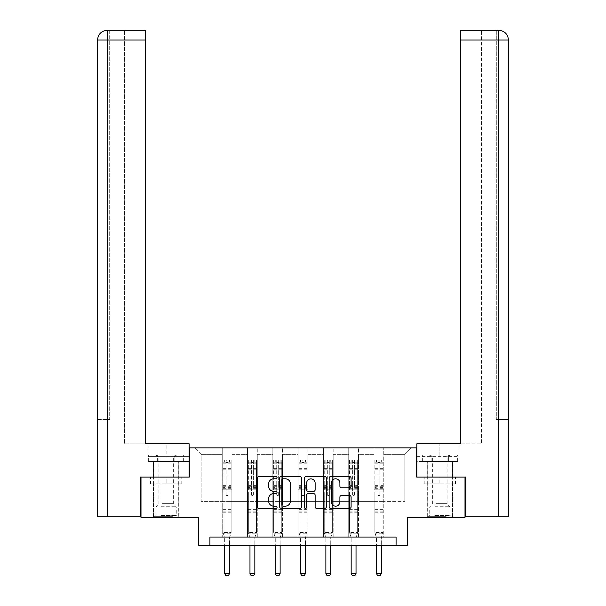 <?xml version="1.0" encoding="UTF-8"?>
<svg xmlns="http://www.w3.org/2000/svg" width="606" height="606" viewBox="0 0 606 606"><rect width="100%" height="100%" fill="white"/><g stroke="black" fill="none" stroke-linecap="round" stroke-linejoin="round"><path stroke-width="0.45" stroke-dasharray="3.03 2.27" d="M277.056 477.672A1.114 1.114 0 0 0 275.942 476.558L259.027 476.558A1.591 1.591 0 0 0 257.436 478.149L257.436 506.805A1.591 1.591 0 0 0 259.027 508.396L275.942 508.396A1.114 1.114 0 0 0 277.056 507.283A1.114 1.114 0 0 0 275.942 506.161L273.753 506.161A5.09 5.09 0 0 1 268.655 501.071L268.655 498.685A5.09 5.09 0 0 1 273.753 493.587L275.942 493.587A1.114 1.114 0 0 0 277.056 492.473A1.114 1.114 0 0 0 275.942 491.36L273.753 491.36A5.09 5.09 0 0 1 268.655 486.27L268.655 483.883A5.09 5.09 0 0 1 273.753 478.785L275.942 478.785A1.114 1.114 0 0 0 277.056 477.672M439.873 483.883L424.223 483.883L455.515 483.883L439.873 483.883L439.873 477.073L455.515 477.073L424.223 477.073L452.515 477.073L427.222 477.073L439.873 477.073L439.873 483.883M439.873 517.615L427.222 517.615L439.873 517.615M166.127 483.883L181.777 483.883L150.485 483.883L166.127 483.883L166.127 477.073L181.777 477.073L150.485 477.073L178.778 477.073L166.127 477.073L166.127 483.883M166.127 517.615L178.778 517.615L166.127 517.615M140.993 477.073L189.322 477.073L189.322 447.879L416.678 447.879L416.678 477.073L465.007 477.073L465.007 517.615L407.437 517.615L407.437 545.18L198.563 545.18L198.563 517.615L140.993 517.615L140.993 477.073L189.155 477.073L189.155 443.827L145.372 443.827L145.372 30.3L124.457 30.3L145.372 30.3L145.372 443.827L145.372 30.3M374.031 447.879L411.33 447.879L383.757 447.879L383.757 501.397L404.838 501.397L383.757 501.397L383.757 454.364L404.838 454.364L383.757 454.364L383.757 447.879L383.757 537.075L374.031 537.075L383.757 537.075L374.031 537.075L383.757 537.075L383.757 447.879L358.464 447.879L374.031 447.879L374.031 501.397L358.464 501.397L374.031 501.397L374.031 454.364L358.464 454.364L358.464 501.397L358.464 454.364L374.031 454.364L374.031 447.879L374.031 537.075L374.031 489.231L374.031 501.397L383.757 501.397L374.031 501.397L374.031 489.231L383.757 489.231L374.031 489.231L374.031 537.075L374.031 447.879M348.73 447.879L358.464 447.879L358.464 537.075L348.73 537.075L358.464 537.075L348.73 537.075L358.464 537.075L358.464 447.879L333.164 447.879L348.73 447.879L348.73 501.397L333.164 501.397L348.73 501.397L348.73 454.364L333.164 454.364L333.164 501.397L333.164 454.364L348.73 454.364L348.73 447.879L348.73 537.075L348.73 489.231L348.73 501.397L358.464 501.397L348.73 501.397L348.73 489.231L358.464 489.231L348.73 489.231L348.73 537.075L348.73 447.879M323.43 447.879L333.164 447.879L333.164 537.075L323.43 537.075L333.164 537.075L323.43 537.075L333.164 537.075L333.164 447.879L307.863 447.879L323.43 447.879L323.43 501.397L307.863 501.397L323.43 501.397L323.43 454.364L307.863 454.364L307.863 501.397L307.863 454.364L323.43 454.364L323.43 447.879L323.43 537.075L323.43 489.231L323.43 501.397L333.164 501.397L323.43 501.397L323.43 489.231L333.164 489.231L323.43 489.231L323.43 537.075L323.43 447.879M298.137 447.879L307.863 447.879L307.863 537.075L298.137 537.075L307.863 537.075L298.137 537.075L307.863 537.075L307.863 447.879L282.57 447.879L298.137 447.879L298.137 501.397L282.57 501.397L298.137 501.397L298.137 454.364L282.57 454.364L282.57 501.397L282.57 454.364L298.137 454.364L298.137 447.879L298.137 537.075L298.137 489.231L298.137 501.397L307.863 501.397L298.137 501.397L298.137 489.231L307.863 489.231L298.137 489.231L298.137 537.075L298.137 447.879M272.836 447.879L282.57 447.879L282.57 537.075L272.836 537.075L282.57 537.075L272.836 537.075L282.57 537.075L282.57 447.879L257.27 447.879L272.836 447.879L272.836 501.397L257.27 501.397L272.836 501.397L272.836 454.364L257.27 454.364L257.27 501.397L257.27 454.364L272.836 454.364L272.836 447.879L272.836 537.075L272.836 489.231L272.836 501.397L282.57 501.397L272.836 501.397L272.836 489.231L282.57 489.231L272.836 489.231L272.836 537.075L272.836 447.879M247.536 447.879L257.27 447.879L257.27 537.075L247.536 537.075L257.27 537.075L247.536 537.075L257.27 537.075L257.27 447.879L231.969 447.879L247.536 447.879L247.536 501.397L231.969 501.397L247.536 501.397L247.536 454.364L231.969 454.364L231.969 501.397L231.969 454.364L247.536 454.364L247.536 447.879L247.536 537.075L247.536 489.231L247.536 501.397L257.27 501.397L247.536 501.397L247.536 489.231L257.27 489.231L247.536 489.231L247.536 537.075L247.536 447.879M222.243 447.879L231.969 447.879L231.969 537.075L222.243 537.075L231.969 537.075L222.243 537.075L231.969 537.075L231.969 447.879L194.67 447.879L222.243 447.879L222.243 501.397L201.162 501.397L201.162 454.364L222.243 454.364L201.162 454.364L194.67 447.879L201.162 454.364L201.162 501.397L222.243 501.397L222.243 447.879L222.243 537.075L222.243 447.879M209.918 545.18L209.918 537.075L209.918 545.18L209.918 537.075L396.082 537.075L209.918 537.075L396.082 537.075L396.082 545.18M404.838 501.397L404.838 454.364L411.33 447.879L404.838 454.364L404.838 501.397M222.243 501.397L231.969 501.397L231.969 489.231L231.969 537.075L231.969 489.231L231.969 501.397L222.243 501.397L222.243 489.231L231.969 489.231L222.243 489.231L222.243 537.075L222.243 501.397M222.243 489.231L231.969 489.231L222.243 489.231M247.536 489.231L257.27 489.231L247.536 489.231M272.836 489.231L282.57 489.231L272.836 489.231M298.137 489.231L307.863 489.231L298.137 489.231M323.43 489.231L333.164 489.231L323.43 489.231M348.73 489.231L358.464 489.231L348.73 489.231M374.031 489.231L383.757 489.231L374.031 489.231M150.485 483.883L150.485 477.073L150.485 483.883M181.777 483.883L181.777 477.073L181.777 483.883M455.515 483.883L455.515 477.073L455.515 483.883M424.223 483.883L424.223 477.073L424.223 483.883M301.606 506.805L301.606 478.149A1.591 1.591 0 0 0 300.015 476.558L281.229 476.558A1.591 1.591 0 0 0 279.639 478.149L279.639 506.805A1.591 1.591 0 0 0 281.229 508.396L300.015 508.396A1.591 1.591 0 0 0 301.606 506.805M282.987 478.785A1.114 1.114 0 0 0 281.866 479.899L281.866 505.048A1.114 1.114 0 0 0 282.987 506.161L285.29 506.161A5.09 5.09 0 0 0 290.388 501.071L290.388 483.883A5.09 5.09 0 0 0 285.29 478.785L282.987 478.785M305.985 476.558L324.771 476.558A1.591 1.591 0 0 1 326.361 478.149L326.361 506.805A1.591 1.591 0 0 1 324.771 508.396L316.726 508.396A1.591 1.591 0 0 1 315.135 506.805L315.135 495.185A1.591 1.591 0 0 0 313.544 493.587L308.212 493.587A1.591 1.591 0 0 0 306.621 495.185L306.621 507.283A1.114 1.114 0 0 1 305.507 508.396A1.114 1.114 0 0 1 304.394 507.283L304.394 478.149A1.591 1.591 0 0 1 305.985 476.558M315.135 483.126A4.257 4.257 0 0 0 310.878 478.869A4.257 4.257 0 0 0 306.621 483.126L306.621 489.769A1.591 1.591 0 0 0 308.212 491.36L313.544 491.36A1.591 1.591 0 0 0 315.135 489.769L315.135 483.126M341.481 487.777L349.518 487.777A1.591 1.591 0 0 0 351.109 486.186L351.109 478.149A1.591 1.591 0 0 0 349.518 476.558L330.74 476.558A1.591 1.591 0 0 0 329.141 478.149L329.141 506.805A1.591 1.591 0 0 0 330.74 508.396L349.518 508.396A1.591 1.591 0 0 0 351.109 506.805L351.109 497.094A1.591 1.591 0 0 0 349.518 495.503L341.481 495.503A1.591 1.591 0 0 0 339.89 497.094L339.89 501.904A4.257 4.257 0 0 1 335.633 506.161A4.257 4.257 0 0 1 331.376 501.904L331.376 483.043A4.257 4.257 0 0 1 335.633 478.785A4.257 4.257 0 0 1 339.89 483.043L339.89 486.186A1.591 1.591 0 0 0 341.481 487.777M226.136 494.617A0.97 0.97 0 0 0 227.106 495.587A0.97 0.97 0 0 1 226.136 494.617L226.136 491.989L226.136 494.617M231.121 460.075L229.538 460.075L229.538 462.181L231.159 462.181L231.159 460.075L223.053 460.075L223.053 532.56L223.053 491.989L226.136 491.989L226.136 487.398L223.053 487.398M223.053 460.075L223.053 491.989L226.136 491.989L226.136 462.605L228.076 462.605L228.076 485.368L231.159 485.368L231.159 532.56L223.053 532.56L224.599 537.424A1.621 1.621 0 0 1 224.674 537.916L224.674 573.594L229.538 573.594L229.538 537.916A1.621 1.621 0 0 1 229.613 537.424L231.159 532.56L223.053 532.56L224.599 537.424A1.621 1.621 0 0 1 224.674 537.916L224.674 545.18M231.159 462.181L231.159 485.368M231.159 460.075L231.159 532.56L230.765 533.795L223.44 533.795L230.765 533.795L229.613 537.424A1.621 1.621 0 0 0 229.538 537.916L229.538 545.18M229.538 460.075L223.091 460.075M229.538 462.181L224.674 462.181L224.674 460.075M223.053 462.181L231.121 462.181M223.091 462.181L224.674 462.181M231.159 487.398L228.076 487.398L228.076 460.272L226.136 460.272L226.136 487.398M228.076 494.617A0.97 0.97 0 0 1 227.106 495.587A0.97 0.97 0 0 0 228.076 494.617L228.076 491.989L228.076 494.617M228.076 487.398L228.076 485.368M231.159 512.782L223.053 512.782M224.674 573.594L225.886 575.7L228.326 575.7L229.538 573.594M226.136 462.605L226.136 460.272M228.076 462.605L228.076 460.272M171.604 516.312L155.181 516.312L171.604 516.312M161.06 515.501L176.27 515.501L161.06 515.501M171.4 455.015L155.59 455.015L171.4 455.015M169.741 456.932L158.916 456.932L169.741 456.932M162.522 503.662L173.346 503.662L162.522 503.662M172.415 516.312L153.56 516.312L172.415 516.312M172.415 461.499L153.56 461.499L172.415 461.499M174.884 461.499L148.621 461.499L183.641 461.499L174.884 461.499L174.884 455.015L148.621 455.015L183.641 455.015L174.884 455.015L174.884 461.499M157.378 461.499L157.378 455.015L157.378 461.499M148.621 461.499L148.621 455.015M183.641 461.499L183.641 455.015M445.342 516.312L428.919 516.312L445.342 516.312M434.805 515.501L450.008 515.501L434.805 515.501M445.137 455.015L429.328 455.015L445.137 455.015M443.478 456.932L432.654 456.932L443.478 456.932M436.259 503.662L447.084 503.662L436.259 503.662M446.152 516.312L427.298 516.312L446.152 516.312M446.152 461.499L427.298 461.499L446.152 461.499M448.622 461.499L422.359 461.499L457.378 461.499L448.622 461.499L448.622 455.015L422.359 455.015L457.378 455.015L448.622 455.015L448.622 461.499M431.116 461.499L431.116 455.015L431.116 461.499M422.359 461.499L422.359 455.015M457.378 461.499L457.378 455.015M166.127 461.499L178.778 461.499L166.127 461.499M166.127 443.827L189.155 443.827L166.127 443.827L166.127 456.636L147.887 456.636L189.155 456.636L189.155 443.827L189.155 456.636L166.127 456.636L166.127 443.827M124.457 443.827L145.372 443.827L124.457 443.827L124.457 30.3L124.457 443.827M189.155 461.499L189.155 456.636L157.098 456.636L189.155 456.636L189.155 461.499L157.098 461.499L189.155 461.499M97.536 419.503L109.694 419.503L109.694 40.026L109.694 419.503L97.536 419.503L97.536 516.804L140.509 516.804L140.509 477.073L189.155 477.073M109.694 30.3L109.694 40.026L109.694 30.3L107.504 30.3L107.504 40.026L145.372 40.026M148.061 456.636L157.098 456.636L148.061 456.636L148.061 461.499L157.098 461.499L157.098 456.636L157.098 461.499L148.061 461.499M439.873 461.499L427.222 461.499L439.873 461.499M498.496 516.804L508.464 516.804L508.464 419.503L496.306 419.503L498.496 419.503L498.496 40.026L498.496 516.804L465.491 516.804L465.491 477.073L416.845 477.073L416.845 443.827L416.845 456.636L458.113 456.636L416.845 456.636L416.845 461.499L457.939 461.499L416.845 461.499L416.845 443.827L460.628 443.827L460.628 30.3L460.628 40.026L498.496 40.026L498.496 30.3L496.306 30.3L496.306 419.503L496.306 30.3M460.628 30.3L481.543 30.3L460.628 30.3L460.628 443.827L481.543 443.827L481.543 30.3L481.543 443.827L460.628 443.827L460.628 40.026M465.007 477.073L416.845 477.073M508.464 419.503L508.464 40.026L496.306 40.026L498.496 40.026L498.496 419.503L508.464 419.503L508.464 40.026C507.896 34.125 504.654 30.883 498.738 30.3M448.902 461.499L448.902 456.636L448.902 461.499M457.939 461.499L457.939 456.636M251.429 494.617A0.97 0.97 0 0 0 252.407 495.587A0.97 0.97 0 0 1 251.429 494.617L251.429 491.989L251.429 494.617M256.414 460.075L254.838 460.075L254.838 462.181L256.459 462.181L256.459 460.075L248.346 460.075L248.346 532.56L248.346 491.989L251.429 491.989L251.429 487.398L248.346 487.398M248.346 460.075L248.346 491.989L251.429 491.989L251.429 462.605L253.376 462.605L253.376 485.368L256.459 485.368L256.459 532.56L248.346 532.56L249.892 537.424A1.621 1.621 0 0 1 249.975 537.916L249.975 573.594L254.838 573.594L254.838 537.916A1.621 1.621 0 0 1 254.914 537.424L256.459 532.56L248.346 532.56L249.892 537.424A1.621 1.621 0 0 1 249.975 537.916L249.975 545.18M256.459 462.181L256.459 485.368M256.459 460.075L256.459 532.56L256.065 533.795L248.74 533.795L256.065 533.795L254.914 537.424A1.621 1.621 0 0 0 254.838 537.916L254.838 545.18M254.838 460.075L248.392 460.075M254.838 462.181L249.975 462.181L249.975 460.075M248.346 462.181L256.414 462.181M248.392 462.181L249.975 462.181M256.459 487.398L253.376 487.398L253.376 460.272L251.429 460.272L251.429 487.398M253.376 494.617A0.97 0.97 0 0 1 252.407 495.587A0.97 0.97 0 0 0 253.376 494.617L253.376 491.989L253.376 494.617M253.376 487.398L253.376 485.368M256.459 512.782L248.346 512.782M249.975 573.594L251.187 575.7L253.619 575.7L254.838 573.594M251.429 462.605L251.429 460.272M253.376 462.605L253.376 460.272M276.73 494.617A0.97 0.97 0 0 0 277.7 495.587A0.97 0.97 0 0 1 276.73 494.617L276.73 491.989L276.73 494.617M281.714 460.075L280.131 460.075L280.131 462.181L281.76 462.181L281.76 460.075L273.647 460.075L273.647 532.56L273.647 491.989L276.73 491.989L276.73 487.398L273.647 487.398M273.647 460.075L273.647 491.989L276.73 491.989L276.73 462.605L278.677 462.605L278.677 485.368L281.76 485.368L281.76 532.56L273.647 532.56L275.192 537.424A1.621 1.621 0 0 1 275.268 537.916L275.268 573.594L280.131 573.594L280.131 537.916A1.621 1.621 0 0 1 280.214 537.424L281.76 532.56L273.647 532.56L275.192 537.424A1.621 1.621 0 0 1 275.268 537.916L275.268 545.18M281.76 462.181L281.76 485.368M281.76 460.075L281.76 532.56L281.366 533.795L274.041 533.795L281.366 533.795L280.214 537.424A1.621 1.621 0 0 0 280.131 537.916L280.131 545.18M280.131 460.075L273.685 460.075M280.131 462.181L275.268 462.181L275.268 460.075M273.647 462.181L281.714 462.181M273.685 462.181L275.268 462.181M281.76 487.398L278.677 487.398L278.677 460.272L276.73 460.272L276.73 487.398M278.677 494.617A0.97 0.97 0 0 1 277.7 495.587A0.97 0.97 0 0 0 278.677 494.617L278.677 491.989L278.677 494.617M278.677 487.398L278.677 485.368M281.76 512.782L273.647 512.782M275.268 573.594L276.487 575.7L278.919 575.7L280.131 573.594M276.73 462.605L276.73 460.272M278.677 462.605L278.677 460.272M302.03 494.617A0.97 0.97 0 0 0 303 495.587A0.97 0.97 0 0 1 302.03 494.617L302.03 491.989L302.03 494.617M307.015 460.075L305.432 460.075L305.432 462.181L307.053 462.181L307.053 460.075L298.947 460.075L298.947 532.56L298.947 491.989L302.03 491.989L302.03 487.398L298.947 487.398M298.947 460.075L298.947 491.989L302.03 491.989L302.03 462.605L303.97 462.605L303.97 485.368L307.053 485.368L307.053 532.56L298.947 532.56L300.493 537.424A1.621 1.621 0 0 1 300.568 537.916L300.568 573.594L305.432 573.594L305.432 537.916A1.621 1.621 0 0 1 305.507 537.424L307.053 532.56L298.947 532.56L300.493 537.424A1.621 1.621 0 0 1 300.568 537.916L300.568 545.18M307.053 462.181L307.053 485.368M307.053 460.075L307.053 532.56L306.659 533.795L299.341 533.795L306.659 533.795L305.507 537.424A1.621 1.621 0 0 0 305.432 537.916L305.432 545.18M305.432 460.075L298.985 460.075M305.432 462.181L300.568 462.181L300.568 460.075M298.947 462.181L307.015 462.181M298.985 462.181L300.568 462.181M307.053 487.398L303.97 487.398L303.97 460.272L302.03 460.272L302.03 487.398M303.97 494.617A0.97 0.97 0 0 1 303 495.587A0.97 0.97 0 0 0 303.97 494.617L303.97 491.989L303.97 494.617M303.97 487.398L303.97 485.368M307.053 512.782L298.947 512.782M300.568 573.594L301.78 575.7L304.22 575.7L305.432 573.594M302.03 462.605L302.03 460.272M303.97 462.605L303.97 460.272M327.323 494.617A0.97 0.97 0 0 0 328.3 495.587A0.97 0.97 0 0 1 327.323 494.617L327.323 491.989L327.323 494.617M332.315 460.075L330.732 460.075L330.732 462.181L332.353 462.181L332.353 460.075L324.24 460.075L324.24 532.56L324.24 491.989L327.323 491.989L327.323 487.398L324.24 487.398M324.24 460.075L324.24 491.989L327.323 491.989L327.323 462.605L329.27 462.605L329.27 485.368L332.353 485.368L332.353 532.56L324.24 532.56L325.786 537.424A1.621 1.621 0 0 1 325.869 537.916L325.869 573.594L330.732 573.594L330.732 537.916A1.621 1.621 0 0 1 330.808 537.424L332.353 532.56L324.24 532.56L325.786 537.424A1.621 1.621 0 0 1 325.869 537.916L325.869 545.18M332.353 462.181L332.353 485.368M332.353 460.075L332.353 532.56L331.959 533.795L324.634 533.795L331.959 533.795L330.808 537.424A1.621 1.621 0 0 0 330.732 537.916L330.732 545.18M330.732 460.075L324.286 460.075M330.732 462.181L325.869 462.181L325.869 460.075M324.24 462.181L332.315 462.181M324.286 462.181L325.869 462.181M332.353 487.398L329.27 487.398L329.27 460.272L327.323 460.272L327.323 487.398M329.27 494.617A0.97 0.97 0 0 1 328.3 495.587A0.97 0.97 0 0 0 329.27 494.617L329.27 491.989L329.27 494.617M329.27 487.398L329.27 485.368M332.353 512.782L324.24 512.782M325.869 573.594L327.081 575.7L329.512 575.7L330.732 573.594M327.323 462.605L327.323 460.272M329.27 462.605L329.27 460.272M352.624 494.617A0.97 0.97 0 0 0 353.593 495.587A0.97 0.97 0 0 1 352.624 494.617L352.624 491.989L352.624 494.617M357.608 460.075L356.025 460.075L356.025 462.181L357.654 462.181L357.654 460.075L349.541 460.075L349.541 532.56L349.541 491.989L352.624 491.989L352.624 487.398L349.541 487.398M349.541 460.075L349.541 491.989L352.624 491.989L352.624 462.605L354.571 462.605L354.571 485.368L357.654 485.368L357.654 532.56L349.541 532.56L351.086 537.424A1.621 1.621 0 0 1 351.162 537.916L351.162 573.594L356.025 573.594L356.025 537.916A1.621 1.621 0 0 1 356.108 537.424L357.654 532.56L349.541 532.56L351.086 537.424A1.621 1.621 0 0 1 351.162 537.916L351.162 545.18M357.654 462.181L357.654 485.368M357.654 460.075L357.654 532.56L357.26 533.795L349.935 533.795L357.26 533.795L356.108 537.424A1.621 1.621 0 0 0 356.025 537.916L356.025 545.18M356.025 460.075L349.586 460.075M356.025 462.181L351.162 462.181L351.162 460.075M349.541 462.181L357.608 462.181M349.586 462.181L351.162 462.181M357.654 487.398L354.571 487.398L354.571 460.272L352.624 460.272L352.624 487.398M354.571 494.617A0.97 0.97 0 0 1 353.593 495.587A0.97 0.97 0 0 0 354.571 494.617L354.571 491.989L354.571 494.617M354.571 487.398L354.571 485.368M357.654 512.782L349.541 512.782M351.162 573.594L352.381 575.7L354.813 575.7L356.025 573.594M352.624 462.605L352.624 460.272M354.571 462.605L354.571 460.272M377.924 494.617A0.97 0.97 0 0 0 378.894 495.587A0.97 0.97 0 0 1 377.924 494.617L377.924 491.989L377.924 494.617M382.909 460.075L381.325 460.075L381.325 462.181L382.947 462.181L382.947 460.075L374.841 460.075L374.841 532.56L374.841 491.989L377.924 491.989L377.924 487.398L374.841 487.398M374.841 460.075L374.841 491.989L377.924 491.989L377.924 462.605L379.864 462.605L379.864 485.368L382.947 485.368L382.947 532.56L374.841 532.56L376.387 537.424A1.621 1.621 0 0 1 376.462 537.916L376.462 573.594L381.325 573.594L381.325 537.916A1.621 1.621 0 0 1 381.401 537.424L382.947 532.56L374.841 532.56L376.387 537.424A1.621 1.621 0 0 1 376.462 537.916L376.462 545.18M382.947 462.181L382.947 485.368M382.947 460.075L382.947 532.56L382.56 533.795L375.235 533.795L382.56 533.795L381.401 537.424A1.621 1.621 0 0 0 381.325 537.916L381.325 545.18M381.325 460.075L374.879 460.075M381.325 462.181L376.462 462.181L376.462 460.075M374.841 462.181L382.909 462.181M374.879 462.181L376.462 462.181M382.947 487.398L379.864 487.398L379.864 460.272L377.924 460.272L377.924 487.398M379.864 494.617A0.97 0.97 0 0 1 378.894 495.587A0.97 0.97 0 0 0 379.864 494.617L379.864 491.989L379.864 494.617M379.864 487.398L379.864 485.368M382.947 512.782L374.841 512.782M376.462 573.594L377.674 575.7L380.113 575.7L381.325 573.594M377.924 462.605L377.924 460.272M379.864 462.605L379.864 460.272M226.136 468.643L223.053 468.643M223.053 469.794L226.136 469.794M223.053 485.368L226.136 485.368M231.159 509.373L223.053 509.373M231.159 491.989L228.076 491.989L231.159 491.989M226.136 488.315L223.053 488.315M231.159 488.315L228.076 488.315M223.053 486.285L226.136 486.285M228.076 486.285L231.159 486.285M231.159 468.643L228.076 468.643M228.076 469.794L231.159 469.794M226.136 462.014L223.053 462.014M223.053 463.173L226.136 463.173M231.159 462.014L228.076 462.014M228.076 463.173L231.159 463.173M231.159 511.865L223.053 511.865M171.195 507.055L155.992 507.055L171.195 507.055M161.226 506.252L175.937 506.252L161.226 506.252M444.94 507.055L429.73 507.055L444.94 507.055M434.964 506.252L449.675 506.252L434.964 506.252M107.504 516.804L107.504 40.026L109.694 40.026L107.504 40.026L107.504 419.503L107.504 40.026L97.536 40.026L107.504 40.026L107.504 30.3L107.504 40.026L97.536 40.026M439.873 456.636L439.873 443.827L439.873 456.636M498.496 40.026L498.496 30.3L498.496 40.026M251.429 468.643L248.346 468.643M248.346 469.794L251.429 469.794M248.346 485.368L251.429 485.368M256.459 509.373L248.346 509.373M256.459 491.989L253.376 491.989L256.459 491.989M251.429 488.315L248.346 488.315M256.459 488.315L253.376 488.315M248.346 486.285L251.429 486.285M253.376 486.285L256.459 486.285M256.459 468.643L253.376 468.643M253.376 469.794L256.459 469.794M251.429 462.014L248.346 462.014M248.346 463.173L251.429 463.173M256.459 462.014L253.376 462.014M253.376 463.173L256.459 463.173M256.459 511.865L248.346 511.865M276.73 468.643L273.647 468.643M273.647 469.794L276.73 469.794M273.647 485.368L276.73 485.368M281.76 509.373L273.647 509.373M281.76 491.989L278.677 491.989L281.76 491.989M276.73 488.315L273.647 488.315M281.76 488.315L278.677 488.315M273.647 486.285L276.73 486.285M278.677 486.285L281.76 486.285M281.76 468.643L278.677 468.643M278.677 469.794L281.76 469.794M276.73 462.014L273.647 462.014M273.647 463.173L276.73 463.173M281.76 462.014L278.677 462.014M278.677 463.173L281.76 463.173M281.76 511.865L273.647 511.865M302.03 468.643L298.947 468.643M298.947 469.794L302.03 469.794M298.947 485.368L302.03 485.368M307.053 509.373L298.947 509.373M307.053 491.989L303.97 491.989L307.053 491.989M302.03 488.315L298.947 488.315M307.053 488.315L303.97 488.315M298.947 486.285L302.03 486.285M303.97 486.285L307.053 486.285M307.053 468.643L303.97 468.643M303.97 469.794L307.053 469.794M302.03 462.014L298.947 462.014M298.947 463.173L302.03 463.173M307.053 462.014L303.97 462.014M303.97 463.173L307.053 463.173M307.053 511.865L298.947 511.865M327.323 468.643L324.24 468.643M324.24 469.794L327.323 469.794M324.24 485.368L327.323 485.368M332.353 509.373L324.24 509.373M332.353 491.989L329.27 491.989L332.353 491.989M327.323 488.315L324.24 488.315M332.353 488.315L329.27 488.315M324.24 486.285L327.323 486.285M329.27 486.285L332.353 486.285M332.353 468.643L329.27 468.643M329.27 469.794L332.353 469.794M327.323 462.014L324.24 462.014M324.24 463.173L327.323 463.173M332.353 462.014L329.27 462.014M329.27 463.173L332.353 463.173M332.353 511.865L324.24 511.865M352.624 468.643L349.541 468.643M349.541 469.794L352.624 469.794M349.541 485.368L352.624 485.368M357.654 509.373L349.541 509.373M357.654 491.989L354.571 491.989L357.654 491.989M352.624 488.315L349.541 488.315M357.654 488.315L354.571 488.315M349.541 486.285L352.624 486.285M354.571 486.285L357.654 486.285M357.654 468.643L354.571 468.643M354.571 469.794L357.654 469.794M352.624 462.014L349.541 462.014M349.541 463.173L352.624 463.173M357.654 462.014L354.571 462.014M354.571 463.173L357.654 463.173M357.654 511.865L349.541 511.865M377.924 468.643L374.841 468.643M374.841 469.794L377.924 469.794M374.841 485.368L377.924 485.368M382.947 509.373L374.841 509.373M382.947 491.989L379.864 491.989L382.947 491.989M377.924 488.315L374.841 488.315M382.947 488.315L379.864 488.315M374.841 486.285L377.924 486.285M379.864 486.285L382.947 486.285M382.947 468.643L379.864 468.643M379.864 469.794L382.947 469.794M377.924 462.014L374.841 462.014M374.841 463.173L377.924 463.173M382.947 462.014L379.864 462.014M379.864 463.173L382.947 463.173M382.947 511.865L374.841 511.865M427.222 517.615L427.222 483.883M153.485 517.615L153.485 483.883M178.778 517.615L178.778 483.883M452.515 517.615L452.515 483.883M155.59 455.015L158.916 456.932L158.916 503.662L155.992 507.055L155.992 515.501L155.181 516.312M178.702 516.312L178.702 461.499M153.56 516.312L153.56 461.499M176.672 455.015L173.346 456.932L173.346 503.662L176.27 507.055L176.27 515.501L177.081 516.312M429.328 455.015L432.654 456.932L432.654 503.662L429.73 507.055L429.73 515.501L428.919 516.312M452.44 516.312L452.44 461.499M427.298 516.312L427.298 461.499M450.409 455.015L447.084 456.932L447.084 503.662L450.008 507.055L450.008 515.501L450.819 516.312M153.485 477.073L153.485 461.499M147.887 456.636L147.887 443.827M178.778 477.073L178.778 461.499M452.515 477.073L452.515 461.499M458.113 456.636L458.113 443.827M427.222 477.073L427.222 461.499"/><path stroke-width="0.91" d="M277.056 477.672A1.114 1.114 0 0 0 275.942 476.558L259.027 476.558A1.591 1.591 0 0 0 257.436 478.149L257.436 506.805A1.591 1.591 0 0 0 259.027 508.396L275.942 508.396A1.114 1.114 0 0 0 277.056 507.283A1.114 1.114 0 0 0 275.942 506.161L273.753 506.161A5.09 5.09 0 0 1 268.655 501.071L268.655 498.685A5.09 5.09 0 0 1 273.753 493.587L275.942 493.587A1.114 1.114 0 0 0 277.056 492.473A1.114 1.114 0 0 0 275.942 491.36L273.753 491.36A5.09 5.09 0 0 1 268.655 486.27L268.655 483.883A5.09 5.09 0 0 1 273.753 478.785L275.942 478.785A1.114 1.114 0 0 0 277.056 477.672M349.518 487.777A1.591 1.591 0 0 0 351.109 486.186L351.109 478.149A1.591 1.591 0 0 0 349.518 476.558L330.74 476.558A1.591 1.591 0 0 0 329.141 478.149L329.141 506.805A1.591 1.591 0 0 0 330.74 508.396L349.518 508.396A1.591 1.591 0 0 0 351.109 506.805L351.109 497.094A1.591 1.591 0 0 0 349.518 495.503L341.481 495.503A1.591 1.591 0 0 0 339.89 497.094L339.89 501.904A4.257 4.257 0 0 1 335.633 506.161A4.257 4.257 0 0 1 331.376 501.904L331.376 483.043A4.257 4.257 0 0 1 335.633 478.785A4.257 4.257 0 0 1 339.89 483.043L339.89 486.186A1.591 1.591 0 0 0 341.481 487.777L349.518 487.777M396.082 545.18L407.437 545.18L407.437 517.615L465.007 517.615L465.007 477.073L416.678 477.073L416.678 447.879L189.322 447.879L189.322 477.073L140.993 477.073L140.993 517.615L198.563 517.615L198.563 545.18L396.082 545.18L396.082 537.075L209.918 537.075L209.918 545.18M301.606 478.149A1.591 1.591 0 0 0 300.015 476.558L281.229 476.558A1.591 1.591 0 0 0 279.639 478.149L279.639 506.805A1.591 1.591 0 0 0 281.229 508.396L300.015 508.396A1.591 1.591 0 0 0 301.606 506.805L301.606 478.149M305.985 476.558L324.771 476.558A1.591 1.591 0 0 1 326.361 478.149L326.361 506.805A1.591 1.591 0 0 1 324.771 508.396L316.726 508.396A1.591 1.591 0 0 1 315.135 506.805L315.135 495.185A1.591 1.591 0 0 0 313.544 493.587L308.212 493.587A1.591 1.591 0 0 0 306.621 495.185L306.621 507.283A1.114 1.114 0 0 1 305.507 508.396A1.114 1.114 0 0 1 304.394 507.283L304.394 478.149A1.591 1.591 0 0 1 305.985 476.558M282.987 478.785A1.114 1.114 0 0 0 281.866 479.899L281.866 505.048A1.114 1.114 0 0 0 282.987 506.161L285.29 506.161A5.09 5.09 0 0 0 290.388 501.071L290.388 483.883A5.09 5.09 0 0 0 285.29 478.785L282.987 478.785M315.135 483.126A4.257 4.257 0 0 0 310.878 478.869A4.257 4.257 0 0 0 306.621 483.126L306.621 489.769A1.591 1.591 0 0 0 308.212 491.36L313.544 491.36A1.591 1.591 0 0 0 315.135 489.769L315.135 483.126M224.674 545.18L224.674 573.594L229.538 573.594L229.538 545.18M229.538 573.594L228.326 575.7L225.886 575.7L224.674 573.594M189.155 477.073L189.155 443.827L145.372 443.827L145.372 40.026L107.504 40.026L107.504 516.804L140.509 516.804L140.509 477.073L140.993 477.073M107.504 516.804L97.536 516.804L97.536 40.026C98.119 34.118 101.353 30.876 107.254 30.3L145.372 30.3L145.372 40.026M109.694 30.3L145.372 30.3M97.536 40.026L107.504 40.026L107.277 30.3C101.346 30.883 98.104 34.125 97.536 40.026L97.536 419.503M416.845 477.073L416.845 443.827L460.628 443.827L460.628 30.3L498.723 30.3L460.628 30.3M508.464 419.503L508.464 40.026L508.464 516.804L465.491 516.804L465.491 477.073L465.007 477.073M496.306 30.3L498.496 30.3L498.496 40.026L460.628 40.026M498.496 516.804L498.496 40.026L508.464 40.026C507.881 34.118 504.647 30.876 498.746 30.3M249.975 545.18L249.975 573.594L254.838 573.594L254.838 545.18M254.838 573.594L253.619 575.7L251.187 575.7L249.975 573.594M275.268 545.18L275.268 573.594L280.131 573.594L280.131 545.18M280.131 573.594L278.919 575.7L276.487 575.7L275.268 573.594M300.568 545.18L300.568 573.594L305.432 573.594L305.432 545.18M305.432 573.594L304.22 575.7L301.78 575.7L300.568 573.594M325.869 545.18L325.869 573.594L330.732 573.594L330.732 545.18M330.732 573.594L329.512 575.7L327.081 575.7L325.869 573.594M351.162 545.18L351.162 573.594L356.025 573.594L356.025 545.18M356.025 573.594L354.813 575.7L352.381 575.7L351.162 573.594M376.462 545.18L376.462 573.594L381.325 573.594L381.325 545.18M381.325 573.594L380.113 575.7L377.674 575.7L376.462 573.594"/></g></svg>

